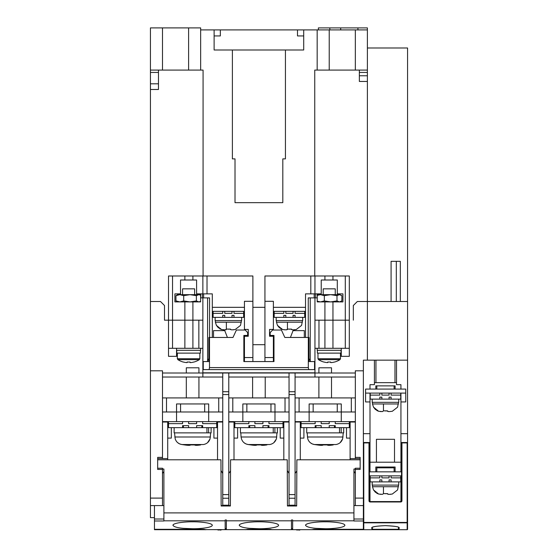 <?xml version="1.0" encoding="UTF-8"?>
<svg xmlns="http://www.w3.org/2000/svg" width="558" height="558" viewBox="0 0 558 558"><rect width="100%" height="100%" fill="white"/><g stroke="black" fill="none" stroke-linecap="round" stroke-linejoin="round"><path stroke-width="0.84" d="M150.437 89.482L150.437 83.805L158.472 83.805L158.472 89.482L150.437 89.482L150.437 301.501L160.481 301.501L164.498 305.519L164.498 320.18L164.498 305.519L160.481 301.501L150.437 301.501L150.437 517.643L154.454 517.643M355.334 498.099L363.37 498.099L363.37 505.59L355.334 505.59L355.334 468.232L360.154 468.232M353.925 471.273L355.334 473.449M150.437 370.805L162.49 370.805L162.49 458.585L167.714 458.585L167.714 422.029L162.49 422.029M150.437 498.099L162.49 498.099L162.49 468.232L157.67 468.232M162.49 498.099L162.49 505.59L163.899 505.59M162.49 457.379L157.67 457.379L157.67 469.431L162.49 469.431M167.714 459.792L167.714 458.585M162.49 473.449L163.899 471.608M287.433 505.59L289.044 505.59L289.044 391.723L295.07 391.723L295.07 373.009L228.78 373.009L228.78 505.59L222.754 505.59L222.754 373.009L162.49 373.009M295.07 391.723L295.07 505.59L296.682 505.59M289.044 391.723L289.044 373.009M350.11 459.792L350.11 458.585L355.334 458.585L355.334 370.805L363.37 370.805L363.37 498.099M222.754 421.625L208.692 421.625L208.692 411.985L218.736 411.985L218.736 397.924L166.507 397.924L166.507 411.985L176.551 411.985L176.551 403.95L208.692 403.95L208.692 411.985L176.551 411.985L176.551 421.625L162.49 421.625M289.044 421.625L274.982 421.625L274.982 411.985L285.026 411.985L285.026 397.924L232.798 397.924L232.798 411.985L242.842 411.985L242.842 403.95L274.982 403.95L274.982 411.985L242.842 411.985L242.842 421.625L228.78 421.625M355.334 421.625L341.273 421.625L341.273 411.985L351.317 411.985L351.317 397.924L299.088 397.924L299.088 411.985L309.132 411.985L309.132 403.95L341.273 403.95L341.273 411.985L309.132 411.985L309.132 421.625L295.07 421.625M283.018 422.029L283.82 422.029L283.82 459.792M283.82 438.1L280.207 438.1L280.207 427.651M300.295 459.792L300.295 422.029L301.097 422.029M303.908 427.651L303.908 438.1L300.295 438.1M216.727 422.029L217.529 422.029L217.529 459.792M217.529 438.1L213.916 438.1L213.916 427.651M234.004 459.792L234.004 422.029L234.806 422.029M237.617 427.651L237.617 438.1L234.004 438.1M167.714 422.029L168.516 422.029M171.327 427.651L171.327 438.1L167.714 438.1M400.735 393.097L400.735 395.106L391.088 395.106L391.088 393.097L405.757 393.097L405.757 389.079L400.937 389.079L400.937 384.664L396.515 384.664L396.515 360.154L407.563 360.154L407.563 529.298L407.563 522.434L407.159 522.434L407.159 442.919L401.941 442.919L401.941 500.77A1.207 1.207 0 0 1 400.735 501.977L370.198 501.977A1.207 1.207 0 0 1 368.991 500.77L368.991 442.919L369.396 442.515L369.396 500.77A0.802 0.802 0 0 0 370.198 501.572L400.735 501.572A0.802 0.802 0 0 0 401.537 500.77L401.537 442.515L407.563 442.515L407.159 442.919M369.996 393.097L369.996 401.941L365.581 401.941L365.581 389.079L369.996 389.079L369.996 384.664L374.418 384.664L374.418 360.154L396.515 360.154M374.418 382.655L396.515 382.655M401.537 499.968L400.937 499.968L400.937 501.551M405.757 389.079L405.757 401.941L400.937 401.941L400.937 471.845L401.537 471.845M401.537 484.7L400.937 484.7L400.937 499.968M400.937 433.678L407.563 433.678M400.937 401.941L400.937 393.097M400.937 484.7L400.937 475.862L391.088 475.862L391.088 477.871L400.735 477.871L400.735 475.862M369.396 484.7L369.996 484.7L369.996 499.968L369.396 499.968M369.996 501.551L369.996 499.968M369.996 484.7L369.996 475.862L369.396 475.862M369.996 401.941L369.996 471.845L375.827 471.845L375.827 467.025L395.106 467.025L395.106 471.845L400.937 471.845M369.396 471.845L369.996 471.845M363.37 370.805L363.37 360.154L374.418 360.154M363.37 433.678L369.996 433.678M369.396 443.722L369.996 443.722M349.308 422.029L350.11 422.029L350.11 458.585M350.11 438.1L346.497 438.1L346.497 427.651M318.89 377.027L318.89 397.924M200.657 348.304L200.657 350.312L176.551 350.312L176.551 356.339L168.516 356.339L168.516 275.987L252.886 275.987L252.886 361.563M164.498 320.18L172.534 320.18L164.498 320.18M198.934 373.009L198.934 367.792L186.309 367.792L186.309 373.009M252.6 377.027L252.6 397.924M186.309 377.027L186.309 397.924M318.374 29.909L318.374 27.9L367.387 27.9L367.387 360.154M367.387 301.501L357.343 301.501L353.326 305.519L353.326 320.18L353.326 305.519L357.343 301.501L391.088 301.501L367.387 301.501M349.308 348.304L349.308 356.339L341.273 356.339L341.273 348.304L324.916 348.304L349.308 348.304L349.308 320.18L318.974 320.18L318.974 348.304L314.956 348.304M331.515 373.009L331.515 367.792L318.89 367.792L318.89 373.009M202.868 348.304L168.516 348.304M331.515 397.924L331.515 377.027M265.224 397.924L265.224 377.027M198.934 397.924L198.934 377.027M162.49 377.027L222.754 377.027M355.334 373.009L295.07 373.009M295.07 377.027L355.334 377.027M355.334 469.431L360.154 469.431L360.154 457.379L355.334 457.379M166.507 411.985L162.49 411.985M222.754 411.985L218.736 411.985M289.044 505.59L295.07 505.59M150.437 505.59L162.49 505.59M198.85 348.304L198.85 320.18L172.534 320.18L172.534 275.987M367.387 47.988L407.563 47.988L407.563 301.501L400.33 301.501L407.563 301.501L407.563 360.154M232.798 411.985L228.78 411.985M289.044 411.985L285.026 411.985M299.088 411.985L295.07 411.985M355.334 411.985L351.317 411.985M228.78 373.009L222.754 373.009M228.78 377.027L289.044 377.027M314.956 377.027L314.956 373.009M202.868 373.009L202.868 377.027M162.49 397.924L166.507 397.924M218.736 397.924L222.754 397.924M228.78 397.924L232.798 397.924M285.026 397.924L289.044 397.924M295.07 397.924L299.088 397.924M351.317 397.924L355.334 397.924M345.29 348.304L345.29 275.987L349.308 275.987L349.308 320.18L324.916 320.18L324.916 348.304L318.974 348.304M400.937 443.722L401.537 443.722M369.996 462.205L400.937 462.205M395.106 389.079L395.106 385.871L375.827 385.871L375.827 389.079M401.537 475.862L400.937 475.862M394.98 360.154L394.98 382.655M375.952 360.154L375.952 382.655M376.427 462.205L376.427 439.299L394.506 439.299L394.506 462.205M228.78 473.449L230.538 470.966M220.989 470.506L222.754 473.449M295.07 473.449L296.828 470.966M287.279 470.506L289.044 473.449M222.754 422.029L217.529 422.029M289.044 422.029L283.82 422.029M234.004 422.029L228.78 422.029M355.334 422.029L350.11 422.029M300.295 422.029L295.07 422.029M162.49 458.585L157.67 458.585M355.334 458.585L360.154 458.585M299.493 530.1L300.385 529.695L299.493 530.1L296.179 529.695L297.079 530.1M220.745 530.1L221.645 529.695L220.745 530.1L217.439 529.695L218.331 530.1M363.37 505.59L363.37 529.695L205.679 529.626M205.679 529.695L154.454 529.695L154.454 505.59M314.154 529.695L314.154 529.312M269.96 529.695L269.96 529.312M247.864 529.695L247.864 529.312M203.67 529.695L203.67 529.312M303.705 35.935L297.484 35.935L297.484 29.909L220.34 29.909L220.34 35.935L214.119 35.935L214.119 49.997L232.393 49.997L232.393 158.877L235.009 158.877L235.009 202.666L282.815 202.666L282.815 158.877L285.431 158.877L285.431 49.997L303.705 49.997L303.705 35.935L297.484 35.935L297.484 29.909L367.387 29.909L367.387 27.9M208.692 421.625L202.666 421.625L202.666 423.634L216.727 423.634L216.727 421.625M196.639 421.625L188.604 421.625L188.604 423.634L196.639 423.634L196.639 421.625L202.666 421.625M188.604 421.625L176.551 421.625M180.569 403.95L180.569 411.985M274.982 421.625L268.956 421.625L268.956 423.634L283.018 423.634L283.018 421.625M262.93 421.625L254.894 421.625L254.894 423.634L262.93 423.634L262.93 421.625L268.956 421.625M254.894 421.625L242.842 421.625M246.859 403.95L246.859 411.985M341.273 421.625L335.246 421.625L335.246 423.634L349.308 423.634L349.308 421.625M329.22 421.625L321.185 421.625L321.185 423.634L329.22 423.634L329.22 421.625L335.246 421.625M321.185 421.625L309.132 421.625M313.15 403.95L313.15 411.985M150.437 83.805L150.437 27.9L200.657 27.9L200.657 70.085L203.07 70.085L203.07 275.987M244.446 335.449L244.446 336.251L248.268 336.251L248.268 329.422L244.446 329.422L244.446 330.022M244.446 336.251L244.446 357.545L252.886 357.545M244.446 329.422L244.446 301.299L252.886 301.299M315.382 293.864L321.234 293.864L321.234 280.004L337.304 280.004L337.304 293.864L342.933 293.864L342.933 301.899L317.216 301.899L317.216 297.881L315.382 297.881L315.382 293.864L305.519 293.864L305.519 337.457M315.382 297.881L308.26 297.881L308.26 337.457M203.265 362.77L202.868 362.77L202.868 372.814L314.956 372.814L314.956 297.881M314.559 362.77L314.956 362.77M202.868 362.77L202.868 297.881M345.29 275.987L310.806 275.987L310.806 293.864M209.564 337.457L209.564 297.881L200.727 297.881L200.727 293.864L196.59 293.864L196.59 280.004L192.908 280.004L192.908 275.987M202.868 320.18L192.908 320.18L192.908 301.899L174.891 301.899L174.891 293.864L180.52 293.864L180.52 280.004L192.908 280.004M200.727 293.864L212.305 293.864L212.305 337.457M244.446 357.545L244.446 361.563L243.846 361.563L243.846 335.449L247.661 335.449L247.661 332.638L245.255 330.022L236.411 330.022L233 337.457L208.845 337.457L208.845 361.563L202.868 361.563M202.868 293.864L202.868 275.987M314.956 293.864L314.956 275.987M207.018 293.864L207.018 275.987M252.886 307.325L264.938 307.325M314.956 361.563L308.979 361.563L308.979 337.457L308.33 337.457L308.33 367.589L308.734 369.598L314.559 369.598L314.559 361.563L310.666 361.563L310.234 360.789L310.234 297.881M176.551 350.312L176.551 348.304L192.908 348.304L192.908 320.18L172.534 320.18L172.534 348.304M324.916 301.899L324.916 320.18L314.956 320.18M214.119 35.935L220.34 35.935L220.34 29.909L200.657 29.909M162.49 27.9L162.49 70.085L188.604 70.085L188.604 27.9M200.657 70.085L188.604 70.085M162.49 70.085L150.437 70.085M329.22 29.909L329.22 70.085L355.334 70.085L355.334 29.909M329.22 70.085L317.167 70.085L317.167 29.909M367.387 70.085L355.334 70.085M314.754 275.987L314.754 70.085L317.167 70.085M214.119 29.909L214.119 49.997M303.705 49.997L303.705 29.909M158.472 83.805L158.472 72.435L150.437 72.435M158.472 70.085L158.472 72.435M340.694 27.9L340.694 29.909M357.922 27.9L357.922 29.909M400.33 301.501L391.088 301.501L391.088 261.325L400.33 261.325L400.33 301.501M310.806 275.987L264.938 275.987L264.938 301.299L273.378 301.299L273.378 329.422L269.556 329.422L269.556 336.251L273.378 336.251L273.378 361.563L273.978 361.563L273.978 335.449L270.163 335.449L270.163 332.638L272.569 330.022L281.413 330.022L284.824 337.457L308.33 337.457M308.979 358.564L310.234 360.789M264.938 301.299L264.938 357.545L273.378 357.545M207.157 361.563L208.845 358.564M192.908 301.899L200.608 301.899L200.608 293.864M200.727 297.881L200.636 293.864M317.216 297.881L317.216 293.864M317.097 297.881L317.097 293.864M264.938 361.563L264.938 357.545M273.378 336.251L273.378 335.449M273.378 330.022L273.378 329.422M367.387 72.435L359.352 72.435L359.352 75.769L367.387 75.769M359.352 72.435L359.352 70.085M367.387 81.447L359.352 81.447L359.352 75.769M285.431 49.997L232.393 49.997M396.313 301.501L396.313 261.325M395.106 471.845L375.827 471.845M389.079 475.862L381.853 475.862L381.853 477.871L389.079 477.871L389.079 475.862L391.088 475.862M381.853 475.862L369.996 475.862M376.831 471.845L376.831 467.827L394.101 467.827L394.101 471.845M400.937 389.079L369.996 389.079M389.079 393.097L381.853 393.097L381.853 395.106L389.079 395.106L389.079 393.097L391.088 393.097M381.853 393.097L365.581 393.097M376.831 385.871L376.831 389.079M244.446 311.343L212.305 311.343M244.446 307.325L212.305 307.325M305.519 311.343L273.378 311.343M305.519 307.325L273.378 307.325M341.273 350.312L317.167 350.312L317.167 348.304M336.983 295.656L330.657 294.666L339.424 294.666L336.983 295.656L336.983 300.915L339.424 301.899L341.866 300.915L341.866 295.656L339.424 294.666L341.182 295.196M317.258 295.196L318.172 294.666L330.657 294.666L324.331 295.656L320.452 294.666L317.216 295.37M336.983 300.915L330.657 301.899L324.331 300.915L324.331 295.656M324.331 300.915L320.452 301.899L317.216 301.201M341.036 353.123L341.036 350.312L341.036 353.123L317.369 353.123L317.369 350.312M340.471 353.123L340.471 358.738L339.962 359.652L318.478 359.652A20.088 20.088 0 0 0 323.947 362.065L323.975 362.009A20.032 20.032 0 0 0 326.953 362.581L327.734 362.581L327.734 362.009A19.697 17.633 0 0 0 330.706 362.009L330.706 362.581L330.706 362.009M339.962 359.652A20.088 20.088 0 0 1 334.493 362.065L334.465 362.009A20.032 20.032 0 0 1 331.487 362.581L330.706 362.581M323.194 294.666L323.194 288.842L335.246 288.842L335.246 294.666M196.367 295.656L198.808 294.666L200.566 295.196L199.652 294.666L190.041 294.666L183.715 295.656L179.836 294.666L175.958 295.656L177.556 294.666L190.041 294.666L196.367 295.656L196.367 300.915L198.808 301.899L200.566 301.376L199.652 301.899M196.367 300.915L190.041 301.899L183.715 300.915L183.715 295.656M183.715 300.915L179.836 301.899L175.958 300.915L175.958 295.656M175.958 300.915L177.556 301.899M200.42 353.123L200.42 350.312L200.42 353.123L176.753 353.123L176.753 350.312M199.855 353.123L199.855 358.738L199.346 359.652L177.863 359.652A20.088 20.088 0 0 0 183.331 362.065L183.359 362.009A20.032 20.032 0 0 0 186.337 362.581L187.118 362.581L187.118 362.009A19.697 17.633 0 0 0 190.09 362.009L190.09 362.581L190.09 362.009M199.346 359.652A20.088 20.088 0 0 1 193.877 362.065L193.849 362.009A20.032 20.032 0 0 1 190.871 362.581L190.09 362.581M182.578 294.666L182.578 288.842L194.63 288.842L194.63 294.666M182.578 421.625L182.578 423.634L168.516 423.634L168.516 427.651L183.415 427.651L183.415 425.642L182.578 425.642L182.578 427.651L196.639 427.651L196.639 425.642L202.666 425.642L202.666 427.651L196.639 427.651M216.727 423.634L216.727 427.651L202.666 427.651M188.604 427.651L188.604 425.642L182.578 425.642M168.516 421.625L168.516 423.634M202.666 425.642L201.829 425.642L201.829 427.651M211.105 427.651L211.105 432.875L174.138 432.875L174.138 427.651M206.948 432.875L206.948 427.651M208.601 432.875L208.601 427.651M186.867 445.221L184.586 444.921C188.241 445.472 190.25 445.472 190.613 444.921L194.63 444.921C194.986 445.472 196.995 445.472 200.657 444.921L196.395 445.354M190.613 444.635L188.862 445.354M184.586 444.921L181.81 444.531L184.586 444.921M210.701 432.875L210.038 438.902C208.929 442.048 206.725 443.924 203.433 444.531L181.81 444.531L179.62 443.896M210.031 438.923L207.562 442.668M179.585 443.882L177.667 442.661M181.81 444.531C178.511 443.924 176.314 442.048 175.205 438.902L174.542 432.875M248.868 421.625L248.868 423.634L234.806 423.634L234.806 427.651L249.705 427.651L249.705 425.642L248.868 425.642L248.868 427.651L262.93 427.651L262.93 425.642L268.956 425.642L268.956 427.651L262.93 427.651M283.018 423.634L283.018 427.651L268.956 427.651M254.894 427.651L254.894 425.642L248.868 425.642M234.806 421.625L234.806 423.634M268.956 425.642L268.119 425.642L268.119 427.651M277.396 427.651L277.396 432.875L240.428 432.875L240.428 427.651M273.239 432.875L273.239 427.651M274.892 432.875L274.892 427.651M253.158 445.221L250.877 444.921C254.532 445.472 256.541 445.472 256.903 444.921L260.921 444.921C261.277 445.472 263.285 445.472 266.947 444.921L262.685 445.354M256.903 444.635L255.152 445.354M250.877 444.921L248.101 444.531L250.877 444.921M276.991 432.875L276.44 438.902L273.852 442.668M276.775 436.998L241.049 436.998L241.495 438.902C242.604 442.048 244.802 443.924 248.101 444.531L245.911 443.896M245.876 443.882L243.958 442.661M248.101 444.531L269.723 444.531C273.015 443.924 275.22 442.048 276.329 438.902M315.158 421.625L315.158 423.634L301.097 423.634L301.097 427.651L315.995 427.651L315.995 425.642L315.158 425.642L315.158 427.651L329.22 427.651L329.22 425.642L335.246 425.642L335.246 427.651L329.22 427.651M349.308 423.634L349.308 427.651L335.246 427.651M321.185 427.651L321.185 425.642L315.158 425.642M301.097 421.625L301.097 423.634M335.246 425.642L334.409 425.642L334.409 427.651M343.686 427.651L343.686 432.875L306.719 432.875L306.719 427.651M339.529 432.875L339.529 427.651M341.182 432.875L341.182 427.651M319.448 445.221L317.167 444.921C320.822 445.472 322.831 445.472 323.194 444.921L327.211 444.921C327.567 445.472 329.576 445.472 333.238 444.921L328.976 445.354M323.194 444.635L321.443 445.354M317.167 444.921L314.391 444.531L317.167 444.921M343.282 432.875L342.619 438.902C341.51 442.048 339.306 443.924 336.014 444.531L314.391 444.531L312.201 443.896M342.612 438.923L340.143 442.668M312.166 443.882L310.248 442.661M314.391 444.531C311.092 443.924 308.895 442.048 307.786 438.902L307.123 432.875M231.995 313.352L224.762 313.352L224.762 311.343L222.754 311.343L222.754 313.352L213.114 313.352L213.114 317.369L243.644 317.369L243.644 313.352L234.004 313.352L234.004 311.343L231.995 311.343L231.995 313.352M243.644 311.343L243.644 313.352M231.995 315.361L234.004 315.361L231.995 315.361L231.995 317.369M234.004 315.361L234.004 317.369M222.754 315.361L224.762 315.361L222.754 315.361L222.754 317.369M224.762 315.361L224.762 317.369M213.114 311.343L213.114 313.352M215.123 317.369L215.123 320.585L241.635 320.585L241.635 317.369M241.433 320.585L240.505 325.405L235.211 329.527L232.358 329.82L233.704 329.778M230.384 329.478L231.319 329.82L230.384 329.101L226.367 329.101L225.432 329.82L226.136 329.778M228.459 329.206L230.294 329.108M223.033 329.778L224.4 329.82L221.547 329.527L216.42 325.405L218.527 327.992M219.524 328.676L221.421 329.485M241.349 322.21L215.409 322.21L216.42 325.405M225.432 329.82L224.4 329.82L225.432 329.82M232.358 329.82L231.319 329.82L232.358 329.82M226.367 322.21L226.367 329.101M293.062 313.352L285.829 313.352L285.829 311.343L283.82 311.343L283.82 313.352L274.18 313.352L274.18 317.369L304.71 317.369L304.71 313.352L295.07 313.352L295.07 311.343L293.062 311.343L293.062 313.352M304.71 311.343L304.71 313.352M293.062 315.361L295.07 315.361L293.062 315.361L293.062 317.369M295.07 315.361L295.07 317.369M283.82 315.361L285.829 315.361L283.82 315.361L283.82 317.369M285.829 315.361L285.829 317.369M274.18 311.343L274.18 313.352M276.189 317.369L276.189 320.585L302.701 320.585L302.701 317.369M302.506 320.585L301.571 325.405L296.277 329.527L293.424 329.82L294.77 329.778M291.457 329.478L292.392 329.82L291.457 329.101L287.44 329.101L286.505 329.82L287.44 329.527M289.525 329.206L291.36 329.108M284.099 329.778L285.466 329.82L282.613 329.527L277.486 325.405L279.593 327.992M280.59 328.676L282.613 329.527M302.415 322.21L276.475 322.21L277.486 325.405M286.505 329.82L285.466 329.82L286.505 329.82M293.424 329.82L292.392 329.82L293.424 329.82M287.44 322.21L287.44 329.101M379.845 393.097L379.845 395.106L370.198 395.106L370.198 399.123L400.735 399.123L400.735 395.106M389.079 397.115L391.088 397.115L389.079 397.115L389.079 399.123M391.088 397.115L391.088 399.123M379.845 397.115L381.853 397.115L379.845 397.115L379.845 399.123M381.853 397.115L381.853 399.123M370.198 393.097L370.198 395.106M372.207 399.123L372.207 402.339L398.726 402.339L398.726 399.123M398.524 402.339L397.589 407.159L392.295 411.281L389.442 411.581L392.295 411.281M387.475 411.239L388.41 411.581L387.475 410.855L383.458 410.855L382.523 411.581L378.638 411.281L373.511 407.159L375.618 409.746M385.55 410.967L387.385 410.869M380.124 411.539L381.491 411.581M376.615 410.437L378.638 411.281M398.44 403.964L372.493 403.964L373.511 407.159M389.442 411.581L388.41 411.581L389.442 411.581M383.458 403.964L383.458 410.855M379.845 475.862L379.845 477.871L370.198 477.871L370.198 481.889L400.735 481.889L400.735 477.871M389.079 479.88L391.088 479.88L389.079 479.88L389.079 481.889M391.088 479.88L391.088 481.889M379.845 479.88L381.853 479.88L379.845 479.88L379.845 481.889M381.853 479.88L381.853 481.889M370.198 475.862L370.198 477.871M372.207 481.889L372.207 485.104L398.726 485.104L398.726 481.889M398.524 485.104L397.589 489.924L392.295 494.046L389.442 494.346L390.795 494.297M387.475 494.004L388.41 494.346L387.475 493.621L383.458 493.621L382.523 494.346L378.638 494.046L373.511 489.924L375.618 492.512M385.55 493.725L387.385 493.628M380.124 494.297L381.491 494.346M376.615 493.202L378.638 494.046M398.44 486.729L372.493 486.729L373.511 489.924M389.442 494.346L388.41 494.346L389.442 494.346M392.497 467.025L392.497 467.827M383.458 486.729L383.458 493.621M304.312 337.457L304.312 330.629L293.062 330.629L290.418 337.457M273.378 353.528L273.978 353.528M243.846 353.528L244.446 353.528M227.406 337.457L224.762 330.629L213.512 330.629L213.512 337.457M243.846 361.563L273.978 361.563M208.845 361.563L203.265 361.563L203.265 369.598L209.09 369.598L209.494 367.589L308.33 367.589M209.09 369.598L308.734 369.598M209.494 337.457L209.494 367.589M252.886 344.691L264.938 344.691M398.726 529.298L398.489 527.387C398.796 526.731 394.436 526.145 385.404 525.636C369.647 526.222 372.27 528.231 372.207 527.645L372.207 528.419L373.114 529.298A0.405 0.37 114.4 0 1 372.737 529.695L371.809 528.817L371.809 528.035C371.028 526.898 375.583 526.096 385.466 525.629C395.35 526.096 399.905 526.898 399.123 528.035L399.123 528.817L398.196 529.695L407.159 529.695L363.774 529.695A0.405 0.398 180 0 1 363.37 529.298L313.952 529.312L311.741 529.695M157.67 459.792L220.947 459.792L221.149 505.994L230.384 505.994L230.587 459.792L287.237 459.792L287.44 505.994L296.675 505.994L296.877 459.792L360.154 459.792M355.334 505.59L353.925 505.59M225.167 519.979L225.167 529.103L226.367 529.103L226.367 519.979L225.167 519.979M291.457 519.979L291.457 529.103L292.657 529.103L292.657 519.979L291.457 519.979M355.334 469.034L353.925 469.034L353.925 520.991L363.37 520.991M154.454 520.991L163.899 520.991L163.899 512.9L353.925 512.9M163.899 512.9L163.899 469.034L162.49 469.034M206.083 529.695L203.872 529.312L154.454 529.312M272.374 529.695L270.163 529.312L247.661 529.312L245.45 529.695M192.622 521.8C186.86 521.66 173.203 522.7 172.938 525.273C173.845 526.815 177.395 527.84 183.582 528.356L192.622 528.74C198.383 528.879 212.04 527.84 212.305 525.273C212.04 522.7 198.383 521.66 192.622 521.8M325.202 521.8C319.441 521.66 305.784 522.7 305.519 525.273C306.426 526.815 309.976 527.84 316.163 528.356L325.202 528.74C330.964 528.879 344.621 527.84 344.886 525.273C344.621 522.7 330.964 521.66 325.202 521.8M258.912 521.8C253.151 521.66 239.494 522.7 239.229 525.273C240.135 526.815 243.686 527.84 249.872 528.356L258.912 528.74C264.673 528.879 278.33 527.84 278.595 525.273C278.33 522.7 264.673 521.66 258.912 521.8M221.142 505.59L222.754 505.59M228.78 505.59L230.391 505.59M291.457 528.712L292.657 528.712M225.167 528.712L226.367 528.712M368.991 442.919L363.774 442.919L363.37 442.515L369.396 442.515M372.207 528.419L372.207 527.456L372.207 528.419A0.405 0.398 180 0 1 371.809 528.817M407.563 529.298A0.405 0.398 -0 0 1 407.159 529.695A0.405 0.405 0 0 0 407.563 529.298A0.405 0.405 0 0 1 407.159 529.695L407.563 529.298L407.159 529.695L407.159 522.832L363.774 522.832L363.774 529.695L372.737 529.695A0.405 0.377 -90 0 0 373.114 529.298L397.819 529.298A0.405 0.377 -90 0 0 398.196 529.695L398.196 529.695A0.405 0.37 -114.4 0 1 397.819 529.298L398.726 528.419A0.405 0.398 180 0 0 399.123 528.817M401.537 442.515L401.941 442.919M363.774 529.695L363.774 529.695A0.405 0.405 0 0 1 363.37 529.298M228.78 391.723L222.754 391.723M289.044 505.213L295.07 505.213M289.044 498.245L295.07 498.245M289.044 494.604L295.07 494.604M289.044 394.562L295.07 394.562M228.78 394.562L222.754 394.562M228.78 494.604L222.754 494.604M228.78 498.245L222.754 498.245M228.78 505.213L222.754 505.213M332.952 348.304L332.952 301.899M184.872 348.304L184.872 301.899M359.352 529.695L359.352 529.312M158.472 529.695L158.472 529.312M314.196 297.881L314.196 293.864M324.916 280.004L324.916 275.987M332.952 280.004L332.952 275.987M184.872 280.004L184.872 275.987M203.628 297.881L203.628 293.864M207.59 360.789L207.59 297.881M202.442 297.881L202.442 293.864M340.471 358.738L317.969 358.738L318.478 359.652M199.855 358.738L177.353 358.738L177.863 359.652M210.485 436.998L174.759 436.998M343.065 436.998L307.339 436.998M226.367 520.809L291.457 520.809M292.657 520.809L353.925 520.809M163.899 520.809L225.167 520.809M353.925 519.017L363.37 519.017M154.454 519.017L163.899 519.017M363.774 442.919L363.774 522.434L407.159 522.434L407.159 522.832A0.405 0.398 -0 0 0 407.563 522.434M400.735 501.977L400.735 501.572A0.802 0.802 0 0 0 401.537 500.77L401.941 500.77M368.991 500.77L369.396 500.77A0.802 0.802 0 0 0 370.198 501.572L370.198 501.977M398.726 527.645A0.405 0.398 -0 0 0 399.123 528.035M372.207 527.645A0.405 0.398 180 0 1 371.809 528.035M363.774 522.434L363.37 522.434A0.405 0.398 180 0 0 363.774 522.832L363.774 522.434M204.674 403.95L204.674 411.985M270.965 403.95L270.965 411.985M337.255 403.95L337.255 411.985M329.82 27.9L329.82 29.909M394.101 385.871L394.101 389.079M340.268 301.899L341.182 301.376M318.172 301.899L317.258 301.376M317.969 353.123L317.969 358.738M177.353 353.123L177.353 358.738M241.049 436.998L240.833 432.875M215.409 322.21L215.318 320.585M276.475 322.21L276.391 320.585M372.493 403.964L372.409 402.339M372.493 486.729L372.409 485.104M378.436 467.025L378.436 467.827"/></g></svg>
